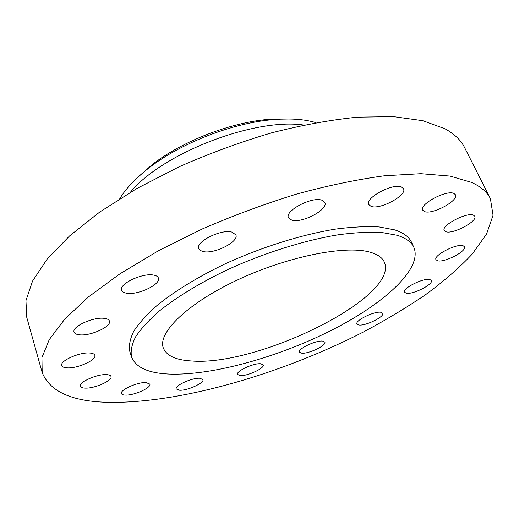 <?xml version="1.0" encoding="UTF-8"?>
<svg xmlns="http://www.w3.org/2000/svg" width="519" height="519" viewBox="0 0 519 519"><rect width="100%" height="100%" fill="white"/><g stroke="black" fill="none" stroke-linecap="round" stroke-linejoin="round"><path stroke-width="0.78" d="M463.143 245.766C456.928 243.139 433.008 255.484 436.012 259.688L437.472 260.72C443.933 263.081 467.269 251.047 464.44 246.733L463.143 245.766M429.888 279.54C423.757 277.561 401.946 288.499 404.541 292.197L406.137 293.19C412.488 294.954 433.78 284.269 431.334 280.487L429.888 279.54M380.991 312.289C374.712 310.836 354.685 320.606 356.955 323.973L358.817 324.972C365.292 326.243 384.845 316.687 382.698 313.262L380.991 312.289M322.773 341.093C316.162 340.042 297.452 348.943 299.495 352.122L301.74 353.18C308.52 354.062 326.788 345.356 324.855 342.118L322.773 341.093M260.635 363.741C253.551 362.976 235.639 371.306 237.533 374.452L240.284 375.6C247.537 376.21 265.008 368.055 263.211 364.87L260.635 363.741M199.77 378.254C192.056 377.65 174.416 385.695 176.239 388.952L179.619 390.256C187.495 390.703 204.674 382.827 202.942 379.538L199.77 378.254M145.975 382.561C137.503 381.997 119.61 390.041 121.446 393.558C121.803 394.544 123.165 395.056 125.546 395.108C134.194 395.504 151.58 387.641 149.835 384.092L145.975 382.561M106.447 374.621C97.118 373.94 78.447 382.269 80.38 386.22C80.795 387.401 82.404 388.037 85.22 388.121C94.743 388.608 112.837 380.466 110.995 376.489C110.605 375.373 109.094 374.744 106.447 374.621M89.742 353.004C79.55 351.999 59.594 360.945 61.742 365.512C62.222 366.907 64.032 367.686 67.172 367.854C77.584 368.62 96.884 359.888 94.828 355.294C94.387 353.984 92.687 353.218 89.742 353.004M104.163 318.335C93.284 316.765 71.57 326.711 74.081 332.056C74.619 333.613 76.501 334.541 79.718 334.833C90.851 336.111 111.812 326.419 109.412 321.04C108.906 319.574 107.154 318.672 104.163 318.335M153.54 275.064C142.394 272.702 118.579 284.062 121.615 290.225C122.179 291.808 123.937 292.813 126.876 293.241C138.32 295.253 161.286 284.191 158.386 277.976C157.847 276.497 156.232 275.531 153.54 275.064M231.909 232.097C221.113 228.84 195.144 241.912 198.758 248.672L200.256 250.456L203.098 251.54C214.224 254.388 239.304 241.679 235.847 234.835L231.909 232.097M321.942 200.211C312.127 196.266 284.438 210.863 288.493 217.714L291.717 220.101C301.889 223.605 328.683 209.436 324.81 202.455L321.942 200.211M401.485 186.983C392.941 182.805 364.585 198.115 368.737 204.525L371.033 206.348C379.927 210.098 407.434 195.241 403.49 188.676L401.485 186.983M473.451 215.158C466.853 211.843 440.787 225.642 444.258 230.514L445.743 231.669C452.633 234.666 478.025 221.23 474.749 216.222L473.451 215.158M453.904 193.438C446.522 189.532 418.794 204.48 422.7 210.137L424.432 211.538C432.139 215.067 459.101 200.542 455.403 194.722L453.904 193.438M490.41 198.693L464.583 147.552C460.924 140.188 454.372 133.921 444.913 128.744L422.829 120.687L393.493 116.632L357.559 117.151C330.687 119.844 301.909 125.111 271.236 132.935C240.089 142.18 209.404 153.449 179.191 166.748L136.847 188.507L99.778 211.992L69.501 235.989L46.963 259.364L32.502 281.162L25.95 300.657L26.767 317.369L42.182 372.551C50.311 392.559 74.159 402.491 113.732 402.368C185.27 402.089 282.79 373.142 362.71 332.361C385.254 320.398 406.215 307.832 425.586 294.675C443.81 281.279 459.347 267.752 472.212 254.109L486.524 234.101L493.05 215.301L490.41 198.693C487.179 192.166 480.97 186.749 471.777 182.461L450.077 176.09L420.818 173.69L384.618 175.759C357.403 179.412 328.118 185.497 296.764 194.022C264.852 203.857 233.323 215.521 202.163 229.015L158.392 250.768L119.908 273.837L88.334 297.024L64.654 319.256L49.24 339.64L41.935 357.546L42.182 372.551M413.903 247.466L411.522 242.289C409.05 236.826 403.412 232.681 394.622 229.852L379.24 226.959C366.81 226.232 352.44 226.913 336.124 229.015C302.214 234.406 261.686 247.05 224.999 263.924C197.999 276.88 174.689 291.178 157.361 305.178C146.955 314.378 139.105 323.039 133.805 331.167C129.997 338.862 128.673 345.654 129.834 351.551L131.56 356.975C135.777 367.536 148.46 373.239 169.603 374.076C212.407 375.587 277.717 357.273 330.772 330.642C383.586 304.108 422.797 268.939 413.903 247.466C411.463 242.081 405.858 238.007 397.08 235.256L381.718 232.48C369.288 231.818 354.912 232.57 338.576 234.737C304.627 240.245 264.009 252.961 227.205 269.848C200.126 282.803 176.732 297.063 159.327 310.998C148.869 320.145 140.973 328.754 135.634 336.818C131.787 344.441 130.431 351.155 131.56 356.975M369.567 252.046C344.746 245.072 286.52 256.73 236.794 280.286C186.95 303.784 157.588 332.893 163.284 347.892C166.378 355.664 175.656 360.017 191.122 360.945C257.158 366.888 399.617 297.225 384.352 262.147C382.321 257.534 377.391 254.161 369.567 252.046M303.706 125.034C254.102 117.69 162.058 153.39 130.379 192.264M315.889 122.64C304.465 119.195 290.192 118.196 273.072 119.63C232.849 122.873 181.248 142.887 149.362 167.611C135.751 178.095 125.883 188.462 119.766 198.712M289.317 118.987L268.42 119.376C230.676 122.419 182.545 141.084 152.625 164.289L136.932 178.095M152.625 164.289L149.362 167.611M268.42 119.376L273.072 119.63"/></g></svg>
